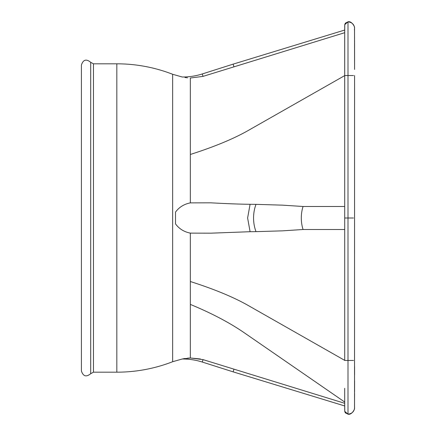 <?xml version="1.0" encoding="UTF-8"?>
<svg xmlns="http://www.w3.org/2000/svg" width="436" height="436" viewBox="0 0 436 436"><rect width="100%" height="100%" fill="white"/><g stroke="black" fill="none" stroke-linecap="round" stroke-linejoin="round"><path stroke-width="0.65" d="M116.832 63.82L116.832 372.18A154.18 154.18 0 0 0 172.651 361.722L172.651 74.278A154.18 154.18 0 0 0 116.832 63.82L93.468 63.82L90.704 62.315C86.263 58.691 83.167 59.607 81.401 65.062L81.401 370.938C83.167 376.393 86.263 377.309 90.704 373.685L90.704 62.315M175.506 223.881L175.506 212.119L175.506 223.881C179.087 228.786 184.03 231.87 190.336 233.118L190.336 304.404C211.705 313.255 229.696 322.722 244.313 332.804L344.707 402.041M344.685 405.949L233.14 371.864L202.293 362.049A64.91 64.91 0 0 0 182.248 358.997L190.336 357.994L190.336 304.404M200.484 358.992L190.336 357.994L187.485 358.174M184.946 358.49L183.06 358.828M184.951 77.51L187.535 77.831M172.651 74.278L182.248 77.003A64.91 64.91 0 0 0 202.293 73.951L203.034 76.382L190.336 78.006L190.336 202.882C184.052 204.113 179.109 207.193 175.506 212.119M344.707 410.483L344.685 388.901M190.336 202.882L210.839 202.827C227.151 203.71 240.236 204.201 250.084 204.293L247.615 217.995L250.09 231.707L210.893 233.173L190.336 233.118M190.336 357.994L203.034 359.618L344.707 403.305M344.707 360.359L344.707 218L344.707 360.359L246.683 304.617C232.197 296.589 213.417 288.888 190.336 281.52M250.09 231.707L256.003 231.647A33.071 27.386 -90 0 1 253.561 218A33.071 27.386 -90 0 1 256.003 204.353L250.084 204.293M344.685 43.333L344.707 229.51L303.053 229.51L282.479 230.846L256.003 231.647M256.003 204.353L282.495 205.154L303.053 206.49L344.707 206.49L344.707 218L344.707 25.517M203.034 76.382L344.707 32.695M233.14 371.864L233.952 369.194M202.293 73.951L233.14 64.136L233.952 66.795M354.577 407.366L354.512 406.232M353.52 360.447L344.707 360.447M344.685 398.166L344.767 411.524L345.383 412.876L347.993 414.151C351.814 413.72 353.994 411.775 354.539 408.309L354.517 406.603M353.52 75.553L344.707 75.553M354.577 28.634L354.512 29.768M344.685 37.834L344.767 24.476L345.383 23.124L347.993 21.849C351.814 22.28 353.994 24.225 354.539 27.691L354.512 29.833M202.293 362.049L203.034 359.618M190.336 154.469C213.411 147.095 232.197 139.395 246.683 131.361L344.707 75.608M347.999 413.775L347.999 22.225M116.832 372.18L93.468 372.18L93.468 63.82M303.053 229.51A32.482 26.896 -90 0 1 301.303 218A32.482 26.896 -90 0 1 303.053 206.49M344.707 218L353.449 218M172.651 361.722L182.248 358.997M344.685 388.302L344.685 398.101M347.999 414.2C351.977 415.225 355.029 408.554 354.517 408.45L354.572 407.894L354.523 408.439C355.029 408.554 351.977 415.225 347.999 414.2L344.729 411.312M344.685 30.051L233.14 64.136M344.685 37.899L344.685 47.698M347.999 21.8C351.977 20.775 355.029 27.446 354.517 27.55L354.572 28.106L354.523 27.561C355.029 27.446 351.977 20.775 347.999 21.8L344.729 24.689M354.588 366.556L354.593 374.753M354.599 380.808L354.577 391.713M354.572 393.528L354.512 406.167M93.468 372.18L90.704 373.685M354.381 29.801L354.484 29.267M354.523 28.901L354.588 69.444M354.523 34.204L354.555 38.837M354.561 40.188L354.572 42.183M354.577 42.979L354.593 61.247M354.528 407.142L354.582 75.553"/></g></svg>
